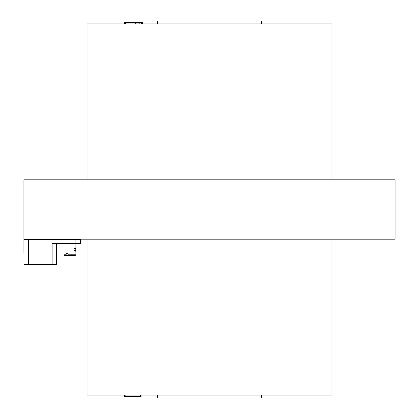 <?xml version="1.0" encoding="UTF-8"?>
<svg xmlns="http://www.w3.org/2000/svg" width="419" height="419" viewBox="0 0 419 419"><rect width="100%" height="100%" fill="white"/><g stroke="black" fill="none" stroke-linecap="round" stroke-linejoin="round"><path stroke-width="0.63" d="M395.08 239.191L23.92 239.191L23.92 179.809L395.08 179.809L395.08 239.191M87.016 239.191L87.016 395.08L331.984 395.08L331.984 239.191M331.984 179.809L331.984 23.92L87.016 23.92L87.016 179.809M124.129 396.568L124.129 395.08L124.118 396.568L124.134 395.08L124.118 396.568L124.993 396.568L124.993 395.08M125.202 395.08L124.993 396.568M141.062 396.568L141.062 395.08L141.072 396.568L141.02 395.08L141.009 396.568L125.202 396.568M124.139 23.92L124.139 22.432L124.139 23.92L124.139 22.432L142.79 22.432L142.79 23.92M135.258 23.92L135.258 22.432M125.988 23.92L125.988 22.432M68.072 254.783L68.438 255.522L64.746 255.522L64.002 254.783L66.129 254.783L66.129 253.296L68.072 253.296L68.072 254.783L75.881 254.783L75.881 243.649L80.039 243.649A0.299 0.299 0 0 0 80.338 243.35L80.338 239.49L75.881 239.49L75.881 243.35L52.129 243.35L52.129 264.132L28.372 264.132L28.372 239.49L23.92 239.49L23.92 239.935L23.92 239.49A0.299 0.299 0 0 1 24.218 239.191A0.299 0.299 0 0 0 23.92 239.49A0.299 0.299 0 0 1 24.218 239.191A0.299 0.299 0 0 0 23.92 239.49A0.299 0.299 0 0 1 24.218 239.191A0.299 0.299 0 0 0 23.92 239.49L23.92 252.552M75.127 247.729C73.681 248.965 73.681 250.206 75.127 251.442C76.017 250.206 76.017 248.965 75.127 247.729M68.438 255.522L75.137 255.522L75.881 254.783M66.129 253.296L68.072 253.296M66.495 255.522L66.129 254.783M26.146 239.935L26.146 239.49M56.879 243.649A0.299 0.299 0 0 0 56.581 243.942A0.299 0.299 0 0 1 56.879 243.649A0.299 0.299 0 0 0 56.581 243.942L56.581 264.132L52.129 264.132L52.129 264.431L56.282 264.431L24.218 264.431L28.372 264.431L28.372 264.132L23.92 264.132A0.299 0.299 0 0 0 24.218 264.431A0.299 0.299 0 0 1 23.92 264.132A0.299 0.299 0 0 0 24.218 264.431A0.299 0.299 0 0 1 23.92 264.132M56.581 243.942L54.281 243.942L52.129 243.35L54.428 243.649L54.281 243.942L54.428 243.649L80.039 243.649M77.662 243.649L75.881 243.649L75.881 243.35L80.338 243.35M80.039 239.191A0.299 0.299 0 0 1 80.338 239.49M56.282 264.431A0.299 0.299 0 0 0 56.581 264.132A0.299 0.299 0 0 1 56.282 264.431A0.299 0.299 0 0 0 56.581 264.132M261.461 395.08L261.461 398.05L157.539 398.05L157.539 395.08M157.539 23.92L157.539 20.95L261.461 20.95L261.461 23.92M124.202 395.08L124.202 396.568M124.385 395.08L124.385 396.568M124.642 395.08L124.642 396.568M140.465 395.08L140.465 396.568M140.705 395.08L140.705 396.568M140.873 395.08L140.873 396.568M140.967 395.08L140.967 396.568M142.706 23.92L142.706 22.432M142.465 23.92L142.465 22.432M142.057 23.92L142.057 22.432M141.481 23.92L141.481 22.432M139.831 23.92L139.831 22.432M138.118 23.92L138.118 22.432M136.893 23.92L136.893 22.432M125.91 23.92L125.91 22.432M125.663 23.92L125.663 22.432M125.37 23.92L125.37 22.432M125.092 23.92L125.092 22.432M124.762 23.92L124.762 22.432M124.433 23.92L124.433 22.432M124.223 23.92L124.223 22.432M28.372 239.191L28.372 239.49L75.881 239.49L75.881 239.191M254.04 395.08L254.04 398.05M164.96 395.08L164.96 398.05M164.96 23.92L164.96 20.95M254.04 23.92L254.04 20.95M64.002 254.783L64.002 243.649"/></g></svg>
